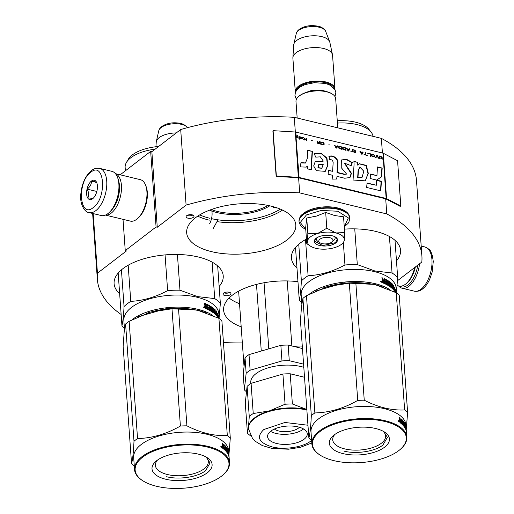 <?xml version="1.0" encoding="UTF-8"?>
<svg xmlns="http://www.w3.org/2000/svg" width="514" height="514" viewBox="0 0 514 514"><rect width="100%" height="100%" fill="white"/><g stroke="black" fill="none" stroke-linecap="round" stroke-linejoin="round"><path stroke-width="0.77" d="M277.322 207.958A5.397 2.474 -4.1 0 1 274.643 207.714A5.397 2.474 -4.1 0 1 272.407 206.461M150.66 151.399L156.076 226.963L157.271 227.252L151.855 151.688L150.66 151.399L120.192 174.799M151.855 151.688L180.69 129.541L186.107 205.105L157.271 227.252M397.508 280.702L421.808 262.044A162.694 74.62 175.9 0 0 421.904 255.985L416.488 180.42A162.694 74.62 175.9 0 0 381.362 138.362L294.278 117.327A162.694 74.62 175.9 0 0 180.69 129.541M93.182 213.586L97.448 273.185A162.694 74.62 175.9 0 0 97.352 279.25A162.694 74.62 175.9 0 0 121.143 314.478M223.449 342.549A162.694 74.62 175.9 0 0 242.345 342.934M97.448 273.185L126.444 250.922L125.255 250.633L123.013 219.33M156.076 226.963L125.255 250.633M294.278 117.327L295.332 132.014L273.107 130.665L272.895 131.057L276.147 176.392L298.358 177.741A0.855 0.392 -4.1 0 1 298.608 177.78L299.694 192.891A162.694 74.62 175.9 0 0 186.107 205.105M298.608 177.78L385.699 198.815L386.779 213.927L299.694 192.891M381.362 138.362L382.41 152.999M421.904 255.985A162.694 74.62 175.9 0 0 386.779 213.927M230.323 294.683A3.977 1.825 175.9 0 0 230.959 293.597A3.977 1.825 175.9 0 0 228.049 292.061A3.977 1.825 175.9 0 0 223.654 293.076A3.977 1.825 175.9 0 0 223.018 294.162A3.977 1.825 175.9 0 0 225.929 295.704A3.977 1.825 175.9 0 0 230.323 294.683M193.38 217.306A3.977 1.825 175.9 0 0 194.016 216.214A3.977 1.825 175.9 0 0 191.112 214.679A3.977 1.825 175.9 0 0 186.717 215.694A3.977 1.825 175.9 0 0 186.081 216.786A3.977 1.825 175.9 0 0 188.985 218.321A3.977 1.825 175.9 0 0 193.38 217.306M241.188 326.827A54.702 25.09 -4.1 0 1 223.609 310.154A54.702 25.09 -4.1 0 1 297.953 281.691M119.646 293.635A54.702 25.09 -4.1 0 1 114.095 283.702A54.702 25.09 -4.1 0 1 141.793 259.422A54.702 25.09 -4.1 0 1 198.327 257.006A54.702 25.09 -4.1 0 1 223.224 275.877A54.702 25.09 -4.1 0 1 219.144 286.504M270.904 206.082A54.702 25.09 -4.1 0 1 295.801 224.952A54.702 25.09 -4.1 0 1 268.102 249.232A54.702 25.09 -4.1 0 1 211.569 251.648A54.702 25.09 -4.1 0 1 186.672 232.778A54.702 25.09 -4.1 0 1 214.364 208.498A54.702 25.09 -4.1 0 1 270.904 206.082M344.431 229.128A54.702 25.09 -4.1 0 1 375.657 231.39A54.702 25.09 -4.1 0 1 400.554 250.26A54.702 25.09 -4.1 0 1 396.474 260.887M296.976 268.019A54.702 25.09 -4.1 0 1 291.425 258.079A54.702 25.09 -4.1 0 1 306.447 239.074M224.033 292.826A3.977 1.825 175.9 0 0 229.764 292.415M187.09 215.45A3.977 1.825 175.9 0 0 192.821 215.038M211.344 209.519A38.865 17.823 175.9 0 0 217.756 211.55A38.865 17.823 175.9 0 0 268.064 205.452M209.706 210.123A39.713 18.215 175.9 0 0 217.351 212.661A39.713 18.215 175.9 0 0 269.766 205.818M212.963 229.038L217.955 219.819M211.832 210.991A11.366 5.763 103.6 0 1 209.571 223.841M89.05 212.59L101.194 215.527A22.732 11.533 -76.4 0 0 107.979 213.573A22.732 11.533 -76.4 0 0 108.814 212.886L109.649 212.141A21.601 10.955 -76.4 0 0 117.847 178.197L117.443 177.15A22.732 11.533 -76.4 0 0 111.872 171.329L99.729 168.393C96.645 167.853 93.869 168.586 91.396 170.609C85.215 175.955 81.655 184.102 80.724 195.044C79.869 205.343 85.446 212.655 89.05 212.59A22.732 11.533 -76.4 0 0 95.835 210.644A22.732 11.533 -76.4 0 0 106.636 186.974A22.732 11.533 -76.4 0 0 99.729 168.393M108.814 212.886A22.732 11.533 -76.4 0 0 117.443 177.15M93.272 207.547C107.272 197.954 104.586 160.509 90.747 172.286C76.753 181.885 79.432 219.33 93.272 207.547M92.642 198.732A9.946 5.044 -76.4 0 0 93.008 198.43A9.946 5.044 -76.4 0 0 96.786 182.798A9.946 5.044 -76.4 0 0 91.376 181.101A9.946 5.044 -76.4 0 0 86.615 194.061A9.946 5.044 -76.4 0 0 92.642 198.732M96.831 182.913L96.407 182.027L91.473 181.211C91.505 184.205 90.072 186.845 87.162 189.126C88.838 192.39 89.05 195.301 87.785 197.851L93.002 198.436M91.473 181.211L96.619 182.457M87.162 189.126L96.825 191.459M417.824 265.096A21.601 10.955 103.6 0 1 407.878 285.032A21.601 10.955 103.6 0 1 399.699 286.137M419.585 263.746A22.732 11.533 103.6 0 1 408.906 286.272A22.732 11.533 103.6 0 1 402.121 288.219A22.732 11.533 103.6 0 1 398.556 285.893M115.477 173.7A21.312 10.807 103.6 0 1 121.285 191.536A21.312 10.807 103.6 0 1 111.217 213.124A21.312 10.807 103.6 0 1 105.486 215.064M118.747 181.288A19.892 10.087 103.6 0 1 111.859 209.796M115.438 173.648L140.341 179.669A21.312 10.807 103.6 0 1 145.571 185.13A21.312 10.807 103.6 0 1 137.476 218.63A21.312 10.807 103.6 0 1 136.692 219.279A21.312 10.807 103.6 0 1 130.338 221.104L105.428 215.083M145.571 185.13L146.079 186.434A19.892 10.087 103.6 0 1 138.523 217.698L137.476 218.63M414.721 267.479A21.312 10.807 103.6 0 1 406.266 283.561A21.312 10.807 103.6 0 1 405.482 284.21A21.312 10.807 103.6 0 1 399.121 286.035L397.161 285.559M415.344 267.004A19.892 10.087 103.6 0 1 407.313 282.629L406.266 283.561M176.276 132.933A18.151 8.32 175.9 0 0 156.327 141.472A18.151 8.32 175.9 0 0 156.237 142.102L155.928 146.747M332.095 241.876A7.106 3.257 -4.1 0 0 329.757 237.68A7.106 3.257 175.9 0 0 320.89 238.612A7.106 3.257 175.9 0 0 319.959 242.749A7.106 3.257 175.9 0 0 322.053 243.597A7.106 3.257 -4.1 0 0 332.095 241.876L333.933 240.263M298.499 96.606L298.962 96.202A19.326 8.86 175.9 0 1 326.274 91.537A19.326 8.86 -4.1 0 1 331.98 93.837L332.487 94.171A19.892 9.123 -4.1 0 0 326.621 91.8A19.892 9.123 175.9 0 0 298.499 96.606A19.892 9.123 175.9 0 0 295.987 101.509L297.176 118.027M332.487 94.171A19.892 9.123 -4.1 0 1 335.674 98.662L337.762 127.832M334.28 88.517A19.326 8.86 -4.1 0 0 325.645 82.722A19.326 8.86 175.9 0 0 295.923 91.267M334.955 89.571A19.892 9.123 -4.1 0 0 334.967 88.838A19.892 9.123 -4.1 0 0 325.915 81.977A19.892 9.123 175.9 0 0 305.355 82.857A19.892 9.123 175.9 0 0 295.287 91.685A19.892 9.123 175.9 0 0 295.402 92.411M296.263 33.551C296.867 30.911 299.373 28.733 303.774 27.017C306.864 26.085 310.617 24.884 318.365 26.265C320.55 26.375 325.664 29.561 325.709 31.444A14.906 6.836 -4.1 0 0 319.136 27.236A14.906 6.836 -4.1 0 0 296.263 33.551L293.815 44.307A18.151 8.32 175.9 0 1 321.668 36.61A18.151 8.32 -4.1 0 1 329.667 41.737A18.151 8.32 -4.1 0 1 329.853 42.347L332.487 54.767A19.892 9.123 -4.1 0 0 323.512 48.477A19.892 9.123 175.9 0 0 303.511 49.19A19.892 9.123 175.9 0 0 292.884 57.607A19.892 9.123 175.9 0 0 292.884 58.185L295.287 91.685M332.487 54.767A19.892 9.123 -4.1 0 1 332.564 55.339L334.967 88.838M293.815 44.307A18.151 8.32 175.9 0 0 293.719 44.936L292.884 57.607M307.507 241.143L307.854 233.786L317.511 233.555A18.472 8.475 175.9 0 0 307.507 241.143L307.488 241.349A18.472 8.475 -4.1 0 0 310.437 246.129A18.472 8.475 -4.1 0 0 315.699 248.281L316.078 248.371A18.472 8.475 -4.1 0 0 334.1 247.78L334.498 247.664A18.472 8.475 175.9 0 0 341.38 244.375A18.472 8.475 175.9 0 0 341.996 243.867A18.472 8.475 175.9 0 0 344.316 240.032L343.59 242.422M319.188 242.062A9.38 4.298 -4.1 0 1 316.406 239.293A9.38 4.298 -4.1 0 1 316.875 237.776M334.441 236.517A9.38 4.298 -4.1 0 1 335.115 237.95A9.38 4.298 -4.1 0 1 333.618 240.52M305.759 229.495L300.266 222.485L306.434 214.929L321.295 210.457L337.711 211.228L348.357 217.917L344.258 226.732M335.668 242.993A11.649 5.346 -4.1 0 1 319.907 245.563A11.649 5.346 -4.1 0 1 315.757 238.599A11.649 5.346 -4.1 0 1 316.142 238.278A11.649 5.346 -4.1 0 1 335.661 237.172A11.649 5.346 -4.1 0 1 335.668 242.993M325.677 212.462L326.808 228.248L317.511 233.555C323.814 231.833 329.956 231.628 335.925 232.945L344.676 232.566L343.545 216.779L334.678 215.539L325.677 212.462L316.463 216.092L306.723 218L305.644 227.85L306.774 243.636L307.488 241.349M326.808 228.248L335.925 232.945C341.643 234.448 344.438 236.813 344.316 240.032L344.676 232.566M309.621 245.596L306.774 243.636M306.723 218L307.854 233.786M335.533 237.089L337.223 239.569L335.411 242.685L322.85 245.589L314.549 241.194L315.879 238.496M229.09 298.011A53.996 24.762 175.9 0 0 239.53 303.703M264.055 282.758L268.79 348.845M287.21 280.94L291.868 345.973M302.29 346.134A14.212 6.515 175.9 0 0 294.226 346.545M256.492 284.396L261.273 351.036M302.463 348.537L288.161 345.08L289.279 360.693L303.581 364.15M250.132 370.234A42.341 19.423 175.9 0 0 246.155 373.286L245.037 357.673A42.341 19.423 -4.1 0 1 249.014 354.621L250.132 370.234L281.974 360.937L280.856 345.318A42.341 19.423 -4.1 0 1 288.161 345.08M281.974 360.937A42.341 19.423 -4.1 0 1 289.279 360.693M249.014 354.621L280.856 345.318M245.037 357.673L243.218 374.224L244.336 389.837A42.341 19.423 175.9 0 0 246.502 391.803M246.155 373.286L244.336 389.837M303.813 367.317A32.825 15.054 -4.1 0 0 255.985 373.659A32.825 15.054 175.9 0 0 250.742 382.647L250.806 383.508M292.382 403.998L306.832 409.485A38.364 17.598 -4.1 0 0 269.304 410.924A38.364 17.598 -4.1 0 0 254.591 417.876A38.364 17.598 175.9 0 0 248.493 426.903L249.258 416.591A42.341 19.423 175.9 0 1 251.115 415.029A42.341 19.423 -4.1 0 1 253.235 413.539L269.304 410.924L285.077 404.242A42.341 19.423 -4.1 0 1 292.382 403.998L290.217 373.794L304.519 377.25M285.077 404.242L282.912 374.031A42.341 19.423 -4.1 0 1 290.217 373.794M253.235 413.539L251.07 383.335L282.912 374.031M249.258 416.591L247.093 386.387A42.341 19.423 -4.1 0 1 251.07 383.335M306.871 409.999A38.364 17.598 175.9 0 0 254.629 418.377A38.364 17.598 175.9 0 0 248.506 428.882L248.468 428.38A38.364 17.598 175.9 0 1 248.493 426.903L247.44 433.141L245.274 402.937L247.093 386.387M247.44 433.141A42.341 19.423 175.9 0 0 250.626 435.853M270.756 431.182A19.892 9.123 175.9 0 0 267.576 436.63A19.892 9.123 175.9 0 0 282.109 444.321A19.892 9.123 175.9 0 0 304.082 439.232A19.892 9.123 -4.1 0 0 307.263 433.784A19.892 9.123 -4.1 0 0 292.729 426.1A19.892 9.123 -4.1 0 0 270.756 431.182M270.537 431.355A19.892 9.123 175.9 0 0 303.363 429.158A19.892 9.123 -4.1 0 0 303.581 428.984M274.367 429.055A14.212 6.515 175.9 0 0 298.602 428.008A14.212 6.515 -4.1 0 0 299.456 427.256M212.59 315.358A47.603 21.832 175.9 0 0 198.012 309.338A47.603 21.832 175.9 0 0 132.323 319.528A47.603 21.832 175.9 0 0 132.117 319.682M121.426 269.856L124.054 306.537C123.559 315.808 122.859 322.194 121.947 325.696A52.576 24.113 175.9 0 0 124.401 328.138M128.179 265.211L130.774 301.377A52.576 24.113 175.9 0 0 124.054 306.537M206.416 312.917L197.742 310.077L166.735 308.509L138.253 316.675M219.157 318.513L218.81 313.662A47.603 21.832 -4.1 0 0 197.145 297.246A47.603 21.832 175.9 0 0 147.955 299.347A47.603 21.832 175.9 0 0 123.855 320.473L124.504 329.506M218.206 316.791L218.707 316.727L218.649 317.793A47.603 21.832 175.9 0 0 217.338 315.313L217.043 315.371M217.338 315.313L217.126 316.547L216.895 313.347L217.673 313.103L217.518 314.215L216.972 314.317A47.031 21.569 175.9 0 1 218.007 316.406M216.709 313.386L216.394 313.919M215.931 314.966L216.465 314.844L216.522 315.782M216.972 314.317L217.12 313.199L216.355 313.456M218.707 316.727A47.603 21.832 175.9 0 0 217.518 314.215M218.045 317.903A47.031 21.569 175.9 0 0 217.261 316.303M218.848 318.301L218.746 316.836L218.373 318.07M218.681 318.025A47.603 21.832 175.9 0 0 217.39 315.538L217.197 316.643A47.603 21.832 175.9 0 1 218 317.877M204.244 303.543L205.427 303.645A47.603 21.832 175.9 0 0 204.643 303.331L204.784 305.348L205.317 306.119L204.476 306.717M205.022 303.851L205.497 306.151L206.654 306.267L205.497 306.151M205.427 303.645L205.902 305.946M206.525 304.5A47.031 21.569 175.9 0 1 209.198 305.849L209.648 305.669A47.603 21.832 175.9 0 0 206.808 304.243L206.654 306.267M209.943 306.209L209.487 306.389L209.751 310.032L210.207 309.852L209.648 305.669M210.072 306.357L211.132 306.55L210.534 306.183L210.824 310.212L209.751 310.032M210.824 310.212L210.207 309.852M210.656 306.723L210.946 310.752L211.421 310.578L211.132 306.55M211.421 310.578A47.603 21.832 175.9 0 1 213.027 311.677L212.533 311.837A47.031 21.569 175.9 0 0 210.946 310.752M214.743 309.801L215.135 309.698L214.704 309.28L214.858 311.452A47.603 21.832 175.9 0 0 214.254 310.906L213.901 308.567A47.603 21.832 175.9 0 0 211.736 306.942L211.961 310.045A47.603 21.832 175.9 0 1 212.957 310.745L213.027 311.677M213.901 308.567L213.4 308.715A47.031 21.569 175.9 0 0 211.537 307.301M213.4 308.715L213.625 309.274M214.254 310.906L213.888 311.015M214.858 311.452L214.344 311.587A47.031 21.569 175.9 0 0 213.901 311.182M214.736 311.484L214.788 312.255M214.865 313.283L214.903 313.861L215.424 313.726L215.135 309.698M215.424 313.726A47.603 21.832 175.9 0 1 216.439 314.825L215.906 314.947A47.031 21.569 175.9 0 0 214.903 313.861M216.484 314.748L216.433 313.964A47.603 21.832 175.9 0 0 215.527 312.968L215.462 312.037A47.603 21.832 175.9 0 1 216.362 313.032L215.829 313.154A47.031 21.569 175.9 0 0 215.514 312.788M216.645 315.93L216.561 311.304L216.208 310.867L216.362 313.032M216.773 316.084A47.603 21.832 175.9 0 0 214.261 313.534L213.689 309.267A47.603 21.832 175.9 0 0 212.231 308.169L212.321 309.402L211.839 309.569L211.672 308.426L212.231 308.169M212.321 309.402A47.603 21.832 175.9 0 1 213.291 310.115L212.796 310.27A47.031 21.569 175.9 0 0 211.839 309.569M213.291 310.115L213.49 312.917A47.603 21.832 175.9 0 0 208.022 309.601L207.958 308.67A47.603 21.832 175.9 0 1 209.423 309.415L208.973 309.601A47.031 21.569 175.9 0 0 207.984 309.094M212.796 310.27L213.034 310.874M213.092 311.664L213.162 312.666M209.423 309.415L209.461 308.541A47.603 21.832 175.9 0 0 208.228 307.905L208.164 306.974A47.603 21.832 175.9 0 1 209.397 307.61L208.947 307.796A47.031 21.569 175.9 0 0 208.196 307.398M206.904 305.579A47.031 21.569 175.9 0 0 206.846 305.554L207.277 305.355A47.603 21.832 175.9 0 1 209.204 306.318L209.397 307.61M207.174 305.406L206.846 305.554M207.168 305.451L207.444 309.332A47.603 21.832 175.9 0 0 205.33 308.426L204.868 306.505M206.744 305.65L206.994 309.126M213.959 312.981L214.409 313.386L214.981 313.161L214.03 312.962M214.466 312.833L214.325 311.837A47.603 21.832 175.9 0 1 214.929 312.383L214.981 313.161M214.325 311.837L213.959 311.947M214.383 312.621L214.01 312.724M205.838 307.725L205.433 307.931A47.031 21.569 175.9 0 1 206.371 308.336L206.789 308.13A47.603 21.832 175.9 0 0 205.838 307.725L205.433 307.931M205.703 307.526L205.645 306.742A47.603 21.832 175.9 0 1 206.718 307.199L206.789 308.13M205.645 306.742L205.298 307.732M216.143 313.084L216.188 313.681M216.272 314.889L216.323 315.545M209.198 305.849L209.487 306.389M204.103 307.623L203.287 307.051L204.405 307.456L204.231 307.873M217.576 313.135L217.608 313.579M212.109 262.108L214.723 298.602A52.576 24.113 -4.1 0 1 220.352 303.35L217.673 265.944M219.112 317.877L220.352 303.35M214.723 298.602L197.504 296.584L179.977 290.204A52.576 24.113 175.9 0 0 167.628 290.616C155.549 297.092 143.265 300.677 130.774 301.377M118.175 273.075L121.947 325.696M165.065 254.905L167.628 290.616M177.414 254.481L179.977 290.204M158.633 146.484A33.249 15.247 175.9 0 0 128.211 159.391L126.393 162.52A35.382 16.23 175.9 0 0 125.14 167.461L125.377 170.815M155.157 149.15A35.382 16.23 175.9 0 0 126.393 162.52M203.942 306.954L203.917 307.892M203.743 307.096L204.109 307.783M146.272 313.456A48.31 22.16 -4.1 0 1 149.298 312.461A48.31 22.16 -4.1 0 1 150.358 312.146L129.142 321.308L137.546 438.551C152.105 438.217 166.388 434.047 180.395 426.035A53.996 24.762 -4.1 0 1 186.916 425.823L178.512 308.58A53.996 24.762 -4.1 0 0 171.991 308.792L180.395 426.035M125.589 324.032L133.993 441.275C133.454 452.538 132.638 459.966 131.545 463.551L123.142 346.308L124.157 332.262L125.589 324.032A53.996 24.762 -4.1 0 1 127.279 322.651A53.996 24.762 -4.1 0 1 129.142 321.308M205.471 456.683A26.516 12.163 -4.1 0 1 208.273 461.591A26.516 12.163 -4.1 0 1 204.039 468.852A26.516 12.163 175.9 0 1 174.747 475.63A26.516 12.163 175.9 0 1 155.382 465.382A26.516 12.163 175.9 0 1 157.457 460.12M156.821 460.589A30.12 13.814 175.9 0 0 155.813 461.418A30.12 13.814 175.9 0 0 166.549 479.421A30.12 13.814 175.9 0 0 207.296 472.784A30.12 13.814 175.9 0 0 207.283 457.73A30.12 13.814 175.9 0 0 156.821 460.589M142.674 480.674A47.031 21.569 175.9 0 1 142.654 457.171A47.031 21.569 -4.1 0 1 206.268 446.801A47.031 21.569 -4.1 0 1 223.031 474.91A47.031 21.569 -4.1 0 1 221.457 476.202A47.031 21.569 175.9 0 1 142.674 480.674L142.16 480.339A47.603 21.832 175.9 0 1 134.546 469.584A47.603 21.832 175.9 0 1 142.147 456.548A47.603 21.832 -4.1 0 1 194.729 444.385A47.603 21.832 -4.1 0 1 229.501 462.78A47.603 21.832 -4.1 0 1 223.494 474.506L223.031 474.91M131.545 463.551A53.996 24.762 175.9 0 0 134.276 465.883M171.991 308.792L150.358 312.146A48.31 22.16 -4.1 0 1 192.487 309.364A48.31 22.16 -4.1 0 1 198.507 310.552L192.711 309.402L178.512 308.58M198.507 310.552L218.919 318.339A53.996 24.762 -4.1 0 1 221.894 320.852L230.298 438.089L228.929 454.948M218.919 318.339L227.323 435.583C214.126 436.168 200.659 432.916 186.916 425.823M137.546 438.551A53.996 24.762 -4.1 0 0 135.683 439.894A53.996 24.762 175.9 0 0 133.993 441.275M134.546 469.584L133.679 457.492A47.603 21.832 175.9 0 1 141.279 444.456A47.603 21.832 -4.1 0 1 193.862 432.293A47.603 21.832 -4.1 0 1 228.634 450.688L228.91 454.549M227.323 435.583A53.996 24.762 -4.1 0 1 230.298 438.089M227.284 452.493L227.316 452.969M229.083 456.933L228.852 454.453M227.779 453.733L227.779 453.733A47.603 21.832 -4.1 0 0 224.528 449.769L224.464 448.838A47.603 21.832 -4.1 0 1 225.415 449.756L225.415 448.895A47.603 21.832 -4.1 0 0 224.624 448.112L224.554 447.18A47.603 21.832 -4.1 0 1 225.35 447.964L225.196 446.66A47.603 21.832 -4.1 0 0 223.937 445.465L224.143 449.429A47.603 21.832 -4.1 0 0 222.678 448.266L222.331 446.075M222.311 446.306L222.62 445.979L222.08 443.132A47.603 21.832 -4.1 0 1 222.639 443.543L222.125 443.678M222.292 445.465L222.768 445.317L223.539 446.293L223.037 446.441L222.273 445.471M223.539 446.293L223.596 444.302A47.603 21.832 -4.1 0 1 225.447 446.068L225.64 446.64L225.241 446.737M223.429 444.738A47.031 21.569 -4.1 0 1 224.92 446.197L225.113 446.769M225.64 446.64L226.276 450.72L225.742 450.836L225.652 446.762M226.276 450.72L226.025 447.193M226.34 447.129L226.629 451.157L226.089 451.273L226.051 450.772M226.089 451.273A47.031 21.569 -4.1 0 1 226.539 451.896M226.629 451.157A47.603 21.832 -4.1 0 1 227.509 452.449L227.021 452.538M226.584 447.617L226.905 450.694A47.603 21.832 -4.1 0 1 227.445 451.517L227.509 452.449M226.623 448.433A47.031 21.569 -4.1 0 1 226.886 448.889M226.68 447.598A47.603 21.832 -4.1 0 1 227.792 449.48L227.4 449.538M227.927 452.506L228.293 452.455A47.603 21.832 -4.1 0 0 228.036 451.838L227.882 451.864M227.516 451.999A47.031 21.569 -4.1 0 1 227.734 452.532L227.786 452.526M228.293 452.455L228.177 450.772M228.762 456.021L228.929 456.002A47.603 21.832 -4.1 0 0 228.601 454.787L228.319 454.819M229.026 457.107L228.807 454.215A47.603 21.832 -4.1 0 0 228.524 453.11L228.595 454.042A47.603 21.832 -4.1 0 1 228.878 455.147L228.929 456.002M228.441 452.558L228.197 452.988M226.745 450.168L226.982 448.87A47.603 21.832 -4.1 0 1 227.728 450.148L228.145 454.44A47.603 21.832 -4.1 0 1 229.058 457.293M226.687 449.364A47.031 21.569 -4.1 0 1 227.021 449.943M227.072 450.103A47.603 21.832 -4.1 0 1 227.58 450.939L227.124 451.016M227.58 450.939L227.683 453.56M224.509 449.506A47.031 21.569 -4.1 0 1 224.894 449.885L224.946 449.808M225.415 449.756L224.894 449.885M224.605 447.861A47.031 21.569 -4.1 0 1 224.824 448.092L225.35 447.964M223.873 445.484L223.494 445.593M223.866 445.548L223.494 445.657M223.596 448.973L223.539 448.195M223.462 447.103L223.404 446.332M228.203 453.778L228.402 454.241L228.364 453.387A47.603 21.832 -4.1 0 0 228.107 452.77L228.023 453.804M227.85 453.457L227.805 453.464A47.031 21.569 -4.1 0 0 227.548 452.853L227.805 452.815M222.864 446.64L223.018 447.636L222.523 447.797A47.031 21.569 -4.1 0 1 223.172 448.304L223.674 448.157L223.609 447.225A47.603 21.832 -4.1 0 0 222.864 446.64L222.369 446.794L222.523 447.797M223.018 447.636A47.603 21.832 -4.1 0 1 223.674 448.157M222.915 447.418L222.427 447.578M227.586 453.399L227.548 452.853M227.252 452.866L227.227 452.5M227.413 453.117L227.368 452.474M228.087 452.108L228.171 452.583M228.145 452.853L228.113 452.481M227.689 451.89L227.631 451.074M227.458 451.543L227.413 450.964M225.331 449.776L225.742 450.836M225.254 448.728L225.203 448.002M222.266 445.375L222.144 443.698M221.9 447.572L221.881 447.238M221.181 446.653L222.003 447.193L221.181 446.653L221.335 446.248L220.866 446.415M221.585 447.334L220.712 446.827M222.768 445.317L222.639 443.543M227.792 449.48L228.036 451.838M228.601 454.787L228.312 450.752M229.501 462.78L229.173 458.244A47.603 21.832 -4.1 0 0 229.141 457.903L229.071 456.83M221.65 446.537L221.797 447.482L221.65 446.537M206.365 457.164L210.072 462.973L205.568 470.695C197.717 477.056 179.058 479.947 166.639 476.735M389.92 289.742A47.603 21.832 175.9 0 0 375.342 283.715A47.603 21.832 175.9 0 0 309.646 293.905A47.603 21.832 175.9 0 0 309.441 294.066M298.75 244.24L301.377 280.92C300.883 290.192 300.182 296.578 299.276 300.073A52.576 24.113 175.9 0 0 301.731 302.521M305.509 239.588L308.098 275.761A52.576 24.113 175.9 0 0 301.377 280.92M383.746 287.3L375.072 284.454L344.059 282.886L315.583 291.053M396.487 292.896L396.14 288.046A47.603 21.832 -4.1 0 0 374.475 271.623A47.603 21.832 175.9 0 0 325.278 273.731A47.603 21.832 175.9 0 0 301.178 294.856L301.827 303.883M395.536 291.168L396.037 291.11L395.979 292.177A47.603 21.832 175.9 0 0 394.668 289.69L394.366 289.748M394.668 289.69L394.456 290.93L394.225 287.731L394.996 287.48L394.842 288.598L394.296 288.695A47.031 21.569 175.9 0 1 395.337 290.789M394.039 287.769L393.718 288.303M393.261 289.343L393.795 289.221L393.852 290.166M394.296 288.695L394.45 287.577L393.685 287.84M396.037 291.11A47.603 21.832 175.9 0 0 394.842 288.598M395.375 292.286A47.031 21.569 175.9 0 0 394.585 290.686M396.178 292.684L396.069 291.213L395.703 292.447M396.011 292.408A47.603 21.832 175.9 0 0 394.713 289.915L394.527 291.027A47.603 21.832 175.9 0 1 395.324 292.26M381.574 277.926L382.75 278.029A47.603 21.832 175.9 0 0 381.966 277.714L382.114 279.732L382.647 280.503L381.799 281.1M382.352 278.235L382.821 280.535L383.984 280.65L382.821 280.535M382.75 278.029L383.232 280.329M383.855 278.877L384.131 278.62A47.603 21.832 175.9 0 1 386.978 280.053L386.522 280.233A47.031 21.569 175.9 0 0 383.855 278.884L383.984 280.65M387.273 280.593L386.811 280.772L387.074 284.409L387.53 284.229L386.978 280.053M387.395 280.74L388.455 280.933L387.858 280.56L388.147 284.595L387.074 284.409M388.147 284.595L387.53 284.229M387.986 281.1L388.276 285.135L388.745 284.962L388.455 280.933M388.745 284.962A47.603 21.832 175.9 0 1 390.351 286.06L389.863 286.221A47.031 21.569 175.9 0 0 388.276 285.135M392.073 284.184L392.465 284.081L392.034 283.664L392.188 285.829A47.603 21.832 175.9 0 0 391.584 285.289L391.231 282.951A47.603 21.832 175.9 0 0 389.066 281.325L389.284 284.422A47.603 21.832 175.9 0 1 390.287 285.129L390.351 286.06M391.231 282.951L390.724 283.098A47.031 21.569 175.9 0 0 388.86 281.678M390.724 283.098L390.948 283.657M391.584 285.289L391.218 285.392M392.188 285.829L391.674 285.97A47.031 21.569 175.9 0 0 391.231 285.566M392.06 285.861L392.118 286.632M392.195 287.667L392.233 288.245L392.754 288.11L392.465 284.081M392.754 288.11A47.603 21.832 175.9 0 1 393.763 289.209L393.236 289.331A47.031 21.569 175.9 0 0 392.233 288.245M393.814 289.131L393.756 288.348A47.603 21.832 175.9 0 0 392.857 287.352L392.786 286.42A47.603 21.832 175.9 0 1 393.692 287.416L393.159 287.538A47.031 21.569 175.9 0 0 392.844 287.165M393.975 290.314L393.891 285.688L393.538 285.251L393.692 287.416M394.097 290.468A47.603 21.832 175.9 0 0 391.584 287.917L391.019 283.651A47.603 21.832 175.9 0 0 389.561 282.552L389.644 283.786L389.162 283.946L388.995 282.803L389.561 282.552M389.644 283.786A47.603 21.832 175.9 0 1 390.621 284.499L390.126 284.653A47.031 21.569 175.9 0 0 389.162 283.946M390.621 284.499L390.82 287.294A47.603 21.832 175.9 0 0 385.352 283.985L385.282 283.053A47.603 21.832 175.9 0 1 386.753 283.799L386.303 283.985A47.031 21.569 175.9 0 0 385.314 283.471M390.126 284.653L390.364 285.251M390.422 286.041L390.492 287.05M386.753 283.799L386.791 282.925A47.603 21.832 175.9 0 0 385.558 282.289L385.487 281.357A47.603 21.832 175.9 0 1 386.721 281.993L386.277 282.173A47.031 21.569 175.9 0 0 385.519 281.781M384.228 279.957A47.031 21.569 175.9 0 0 384.176 279.937L384.601 279.738A47.603 21.832 175.9 0 1 386.528 280.702L386.721 281.993M384.498 279.783L384.176 279.937M384.498 279.834L384.774 283.715A47.603 21.832 175.9 0 0 382.654 282.809L382.198 280.888M384.074 280.034L384.324 283.51M391.289 287.365L392.253 287.628L391.353 287.345M391.796 287.217L391.649 286.221A47.603 21.832 175.9 0 1 392.253 286.761L392.31 287.544M391.649 286.221L391.282 286.324M391.707 286.998L391.34 287.108M383.168 282.109L382.763 282.314A47.031 21.569 175.9 0 1 383.701 282.713L384.112 282.514A47.603 21.832 175.9 0 0 383.168 282.109L382.763 282.314M383.033 281.903L382.975 281.126A47.603 21.832 175.9 0 1 384.048 281.582L384.112 282.514M382.975 281.126L382.628 282.115M393.473 287.467L393.512 288.065M393.602 289.266L393.647 289.928M386.522 280.233L386.811 280.772M381.427 282.006L380.611 281.434L381.735 281.839L381.561 282.257M394.9 287.512L394.932 287.956M389.432 236.491L392.053 272.979A52.576 24.113 -4.1 0 1 397.682 277.733L395.003 240.327M396.442 292.26L397.682 277.733M392.053 272.979L374.834 270.968L357.307 264.588A52.576 24.113 175.9 0 0 344.952 264.999C332.879 271.469 320.595 275.061 308.098 275.761M295.505 247.459L299.276 300.073M343.352 242.672L344.952 264.999M354.744 228.858L357.307 264.588M337.422 123.071A35.382 16.23 175.9 0 1 356.941 124.581A35.382 16.23 -4.1 0 1 371.095 132.072A35.382 16.23 -4.1 0 1 372.997 136.345M337.255 120.777A33.249 15.247 175.9 0 1 355.553 122.191A33.249 15.247 -4.1 0 1 368.853 129.239L371.095 132.072M381.439 282.167L380.945 281.916L380.887 281.1L381.292 281.627L381.375 281.28L381.247 282.27M323.595 287.84A48.31 22.16 -4.1 0 1 326.628 286.844A48.31 22.16 -4.1 0 1 327.681 286.523L306.466 295.691L314.87 412.928C329.429 412.601 343.712 408.431 357.725 400.419A53.996 24.762 -4.1 0 1 364.246 400.2L355.842 282.957A53.996 24.762 -4.1 0 0 349.321 283.175L357.725 400.419M302.919 298.416L311.323 415.659C310.784 426.922 309.968 434.349 308.869 437.928L300.465 320.691L301.487 306.646L302.919 298.416A53.996 24.762 -4.1 0 1 304.609 297.034A53.996 24.762 -4.1 0 1 306.466 295.691M382.801 431.06A26.516 12.163 -4.1 0 1 385.603 435.975A26.516 12.163 -4.1 0 1 381.369 443.235A26.516 12.163 175.9 0 1 352.077 450.013A26.516 12.163 175.9 0 1 332.706 439.766A26.516 12.163 175.9 0 1 334.781 434.503M334.151 434.972A30.12 13.814 175.9 0 0 333.143 435.801A30.12 13.814 175.9 0 0 343.879 453.804A30.12 13.814 175.9 0 0 384.62 447.161A30.12 13.814 175.9 0 0 384.607 432.107A30.12 13.814 175.9 0 0 334.151 434.972M320.004 455.051A47.031 21.569 175.9 0 1 319.984 431.548A47.031 21.569 -4.1 0 1 383.598 421.184A47.031 21.569 -4.1 0 1 400.361 449.294A47.031 21.569 -4.1 0 1 398.787 450.585A47.031 21.569 175.9 0 1 320.004 455.051L319.49 454.717A47.603 21.832 175.9 0 1 311.869 443.967A47.603 21.832 175.9 0 1 319.47 430.931A47.603 21.832 -4.1 0 1 372.059 418.769A47.603 21.832 -4.1 0 1 406.825 437.163A47.603 21.832 -4.1 0 1 400.817 448.889L400.361 449.294M308.869 437.928A53.996 24.762 175.9 0 0 311.606 440.267M349.321 283.175L327.681 286.523A48.31 22.16 -4.1 0 1 369.81 283.747A48.31 22.16 -4.1 0 1 375.837 284.929L370.035 283.786L355.842 282.957M375.837 284.929L396.243 292.723A53.996 24.762 -4.1 0 1 399.217 295.229L407.621 412.472L406.253 429.331M396.243 292.723L404.646 409.96C391.456 410.551 377.989 407.294 364.246 400.2M314.87 412.928A53.996 24.762 -4.1 0 0 313.013 414.271A53.996 24.762 175.9 0 0 311.323 415.659M311.869 443.967L311.002 431.876A47.603 21.832 175.9 0 1 318.603 418.839A47.603 21.832 -4.1 0 1 371.192 406.677A47.603 21.832 -4.1 0 1 405.957 425.072L406.24 428.933M404.646 409.96A53.996 24.762 -4.1 0 1 407.621 412.472M404.608 426.871L404.64 427.352M406.407 431.317L406.176 428.837M405.109 428.111L405.109 428.111A47.603 21.832 -4.1 0 0 401.858 424.146L401.794 423.215A47.603 21.832 -4.1 0 1 402.745 424.14L402.745 423.279A47.603 21.832 -4.1 0 0 401.948 422.489L401.884 421.557A47.603 21.832 -4.1 0 1 402.674 422.341L402.52 421.043A47.603 21.832 -4.1 0 0 401.261 419.848L401.473 423.806A47.603 21.832 -4.1 0 0 400.001 422.649L399.661 420.458M399.635 420.69L399.943 420.362L399.41 417.516A47.603 21.832 -4.1 0 1 399.969 417.921L399.449 418.062M399.622 419.848L400.098 419.7L400.869 420.677L400.367 420.825L399.603 419.854M400.869 420.677L400.92 418.685A47.603 21.832 -4.1 0 1 402.777 420.452L402.97 421.024L402.565 421.12M400.759 419.122A47.031 21.569 -4.1 0 1 402.25 420.58L402.443 421.146M402.97 421.024L403.606 425.097L403.072 425.219L402.976 421.146M403.606 425.097L403.349 421.576M403.663 421.512L403.953 425.541L403.413 425.656L403.381 425.149M403.413 425.656A47.031 21.569 -4.1 0 1 403.869 426.279M403.953 425.541A47.603 21.832 -4.1 0 1 404.839 426.832L404.351 426.922M403.908 421.994L404.229 425.078A47.603 21.832 -4.1 0 1 404.769 425.9L404.743 425.348M403.946 422.816A47.031 21.569 -4.1 0 1 404.216 423.273M404.01 421.975A47.603 21.832 -4.1 0 1 405.122 423.864L404.724 423.921M405.257 426.883L405.623 426.838A47.603 21.832 -4.1 0 0 405.366 426.222L405.212 426.247M404.846 426.382A47.031 21.569 -4.1 0 1 405.064 426.909L405.109 426.903M405.623 426.838L405.501 425.155M406.086 430.404L406.253 430.385A47.603 21.832 -4.1 0 0 405.925 429.164L405.649 429.203M406.356 431.49L406.137 428.599A47.603 21.832 -4.1 0 0 405.854 427.494L405.919 428.425A47.603 21.832 -4.1 0 1 406.201 429.531L406.253 430.385M405.764 426.941L405.527 427.372M404.075 424.551L404.312 423.253A47.603 21.832 -4.1 0 1 405.058 424.525L405.475 428.824A47.603 21.832 -4.1 0 1 406.388 431.676M404.017 423.748A47.031 21.569 -4.1 0 1 404.345 424.32M404.402 424.487A47.603 21.832 -4.1 0 1 404.904 425.316L404.447 425.393M404.904 425.316L405.006 427.944M401.839 423.883A47.031 21.569 -4.1 0 1 402.218 424.268L402.276 424.185M402.745 424.14L402.218 424.268M401.929 422.245A47.031 21.569 -4.1 0 1 402.154 422.476L402.674 422.341M401.196 419.867L400.817 419.97M401.196 419.932L400.824 420.034M400.92 423.35L400.869 422.579M400.785 421.486L400.734 420.715M405.533 428.162L405.726 428.625L405.687 427.77A47.603 21.832 -4.1 0 0 405.43 427.153L405.347 428.188M405.18 427.834L405.128 427.841A47.031 21.569 -4.1 0 0 404.878 427.237L405.135 427.198M400.188 421.024L400.342 422.02L399.847 422.174A47.031 21.569 -4.1 0 1 400.502 422.688L401.004 422.54L400.933 421.608A47.603 21.832 -4.1 0 0 400.188 421.024L399.699 421.178L399.847 422.174M400.342 422.02A47.603 21.832 -4.1 0 1 401.004 422.54M400.245 421.801L399.751 421.955M404.916 427.783L404.878 427.237M404.576 427.25L404.55 426.883M404.743 427.5L404.691 426.858M405.417 426.485L405.501 426.961M405.469 427.237L405.443 426.858M405.019 426.273L404.961 425.457M402.655 424.159L403.072 425.219M402.578 423.106L402.526 422.379M399.596 419.752L399.474 418.081M399.23 421.949L399.205 421.615M398.511 421.037L399.327 421.576L398.511 421.037L398.665 420.625L398.189 420.799M398.78 421.743L398.035 421.204M400.098 419.7L399.969 417.921M404.839 426.832L404.769 425.9M405.122 423.864L405.366 426.222M405.925 429.164L405.636 425.136M406.825 437.163L406.503 432.627A47.603 21.832 -4.1 0 0 406.471 432.28L406.401 431.214M398.98 420.921L399.127 421.859L398.98 420.921M383.695 431.548L387.395 437.356L382.898 445.079C375.047 451.433 356.382 454.331 343.962 451.119M383.264 158.023L381.851 157.682L381.105 156.397L380.521 156.256L381.356 157.669L380.797 157.849L380.835 158.389L383.36 159.417A1.703 0.784 -4.1 0 1 383.765 159.565L383.585 157.046A1.703 0.784 175.9 0 0 383.181 156.898L383.11 158.145L381.696 157.804L380.63 156.436M381.356 157.669L380.784 157.875M383.187 159.269L381.356 158.775L381.073 158.286L381.703 157.965L383.283 158.351L383.193 159.379M383.675 159.52L383.367 157.143A1.42 0.649 175.9 0 0 383.193 157.066M383.341 159.154L381.606 158.89M381.761 158.768L381.356 158.775M381.51 158.653L381.182 158.627M307.25 158.575L305.47 162.983L301.05 162.514L300.118 166.896L306.248 167.114L307.308 166.048L307.668 168.965L311.298 169.626L312.403 151.399L307.693 150.255L307.25 158.575M314.247 153.718L315.763 157.143L320.351 156.841L323.312 161.107L315.133 161.814L313.688 165.971L316.309 170.68L325.278 171.342L327.823 165.476L326.949 158.061L321.038 153.166L314.247 153.718M344.438 174.143L337.338 172.428L337.801 163.741C339.06 158.787 332.719 154.476 329.191 156.442L329.442 159.938C331.594 159.269 332.828 160.169 333.156 162.636L332.616 171.291L328.497 170.295L328.125 174.22L332.41 175.261L332.179 179.097L336.895 179.026L337.049 176.379L344.727 178.236L349.995 177.523L351.473 173.327L344.778 163.298L351.178 165.662L352.36 162.552L346.68 159.359L341.335 159.957L341.225 167.615L346.616 174.098L344.129 174.381L337.03 172.665L337.492 163.972C338.713 158.987 332.474 154.74 328.883 156.68M354.095 164.069L353.054 180.009L365.268 180.851L368.307 173.327L366.328 165.392L359.363 163.728L358.136 165.045L357.808 162.334L353.902 161.39L354.095 164.069M370.151 178.487L376.685 180.067L381.664 176.726L382.178 168.059L377.469 166.922L376.942 175.582L370.575 174.047L370.151 178.487M380.823 190.867L381.394 181.249L376.685 180.112L376.357 185.246L367.073 183.003L366.649 187.443L380.823 190.867M380.032 158.614L379.852 156.095L379.358 155.973L379.538 158.492L380.032 158.614M378.869 158.331L377.36 155.491L376.691 155.331L375.541 157.528L376.042 157.65L377.051 155.736L378.375 158.216L378.869 158.331M372.881 156.886L374.603 156.937L374.655 155.421L373.37 154.528L371.648 154.483L371.59 155.999L372.881 156.886M370.388 156.282L370.883 156.404L370.703 153.885L367.709 153.166L370.228 154.084L370.388 156.282M360.391 151.392L359.89 151.277L361.4 154.116L362.068 154.277L363.218 152.08L362.717 151.958L362.434 152.523L359.986 151.45M352.18 149.78L352.308 151.546L355.412 152.671L355.232 150.146L352.18 149.78M351.396 151.328L350.85 151.354M348.678 151.039L349.828 148.842L349.327 148.719L349.038 149.285L347.38 148.88L346.5 148.038L348.01 150.878L348.678 151.039M343.101 147.377L342.568 147.929L342.909 149.278L346.012 150.396L345.832 147.878L342.709 147.595M339.105 146.413L338.578 146.965L338.919 148.315L342.022 149.433L341.842 146.914L338.72 146.631M329.93 144.929L328.774 144.807M306.672 140.894L306.492 138.375L305.991 138.253L306.171 140.772L306.672 140.894M300.921 137.084L300.003 136.808L300.356 138.311L302.688 138.928L300.677 138.234L302.56 138.266L302.341 137.476L300.574 137.238M364.047 154.489L367.227 155.524L365.878 154.932L365.717 152.684L365.216 152.562L365.377 154.81L364.047 154.489M334.524 145.147L336.034 147.987L336.696 148.148L337.846 145.95L337.351 145.828L337.062 146.394L335.398 145.989L334.524 145.147M304.693 138.362L303.498 137.649L304.282 138.369L304.352 139.333L303.453 139.326L304.365 139.545L304.397 139.975L305.432 139.596L304.77 139.435L304.693 138.362L303.511 137.829M320.909 142.224L323.068 142.751L323.602 143.348L323.441 144.473L320.929 143.708L321.378 144.286L323.3 144.858L324.096 144.524L324.103 143.47L323.473 142.635L320.909 142.224M319.631 141.549L319.714 142.674L318.301 142.333L317.556 141.048L316.971 140.907L317.806 142.32L317.247 142.5L317.286 143.033L320.312 144.19L320.132 141.671L319.631 141.549M312.377 140.695L311.227 140.566M299.334 136.647L298.923 136.544L299.103 139.063L299.514 139.165L299.334 136.647L298.93 136.705M273.107 130.665L276.359 176L298.57 177.349A1.703 0.784 -4.1 0 1 299.071 177.426L386.162 198.462A1.703 0.784 -4.1 0 1 386.567 198.61L400.824 206.069L397.573 160.728L383.315 153.268A1.703 0.784 175.9 0 0 382.911 153.121L295.826 132.085A1.703 0.784 175.9 0 0 295.319 132.014L295.711 137.508A1.703 0.784 -4.1 0 1 296.218 137.579L296.88 136.634L298.377 138.099L297.105 136.319L297.696 135.407L297.195 135.285L295.691 137.199L296.16 136.801L295.826 132.085M305.31 163.092L300.96 162.925M312.403 151.399L307.68 150.563M311.009 169.575L312.094 151.63M307.308 166.048L306.273 167.095M322.991 161.338L315.121 161.833M325.099 171.47L327.514 165.726L326.641 158.273L321.025 153.455L314.459 153.551M352.36 162.552L352.051 162.79L346.43 159.597L341.187 160.079M346.616 174.098L344.129 174.381M351.023 165.495L352.051 162.79M348.428 168.791L348.119 169.022L344.643 163.413M349.873 177.606L351.146 173.411L348.119 169.022M337.049 176.379L336.599 179.026M332.616 171.291L328.472 170.603M357.808 162.334L353.928 161.704M358.136 165.045L357.828 165.277L357.5 162.572M368.307 173.327L367.998 173.565L366.032 165.63L359.222 163.844M365.313 180.819L367.998 173.565M376.942 175.582L370.543 174.349M382.178 168.059L377.449 167.223M381.356 176.932L381.87 168.296M380.533 190.797L381.086 181.487L376.666 180.42M376.357 185.246L367.047 183.305M379.852 156.095L379.364 156.134M379.872 158.575L379.698 156.217M377.36 155.491L376.621 155.472M378.619 158.273L377.205 155.613M377.051 155.736L375.959 157.631M371.963 154.348L371.577 154.566M372.29 154.322L371.808 154.47M372.701 154.367L372.136 154.438M373.37 154.528L372.547 154.489M373.787 154.682L373.215 154.65M374.128 154.868L373.633 154.804M374.475 155.164L373.974 154.99M374.655 155.421L374.32 155.286M374.815 156.513L374.603 155.826M370.703 153.885L367.722 153.32M370.722 156.365L370.549 154.007M360.77 152.118L360.237 151.514M362.434 152.523L360.616 152.234M363.218 152.08L362.646 152.099M361.984 154.258L363.064 152.195M352.501 149.645L352.109 149.863M352.822 149.619L352.347 149.767M353.24 149.664L352.668 149.741M355.232 150.146L353.086 149.786M355.251 152.626L355.078 150.268M349.828 148.842L349.257 148.861M348.595 151.02L349.674 148.964M347.001 148.16L346.597 148.218M347.38 148.88L346.847 148.276M349.038 149.285L347.226 149.002M343.423 147.351L342.947 147.492M343.84 147.396L343.268 147.467M345.832 147.878L343.686 147.512M345.851 150.358L345.678 148M339.433 146.387L338.951 146.529M339.844 146.432L339.279 146.503M341.842 146.914L339.69 146.548M341.855 149.394L341.688 147.03M306.492 138.375L306.003 138.414M306.505 140.855L306.338 138.491M301.332 137.129L300.767 137.199M301.834 137.251L301.178 137.244M302.168 137.386L301.679 137.367M302.341 137.476L302.014 137.501M302.598 137.701L302.187 137.598M300.934 138.452L300.613 138.478M301.275 138.587L300.78 138.574M301.776 138.709L301.12 138.709M302.103 138.735L301.622 138.825M302.752 138.735L302.213 138.761M300.42 136.904L300.092 136.987M365.377 154.81L364.06 154.65M365.717 152.684L365.229 152.716M365.878 154.932L365.563 152.799M367.208 155.254L365.724 155.048M335.019 145.269L334.614 145.327M335.398 145.989L334.865 145.385M337.062 146.394L335.244 146.111M337.846 145.95L337.28 145.97M336.619 148.128L337.692 146.066M304.77 139.435L304.539 138.478M305.432 139.596L304.616 139.551M304.783 139.647L304.648 140.033M304.352 139.333L303.446 139.268M321.224 142.089L320.89 142.288M321.552 142.063L321.07 142.211M321.963 142.115L321.398 142.185M322.708 142.294L321.809 142.23M323.133 142.449L322.554 142.41M323.473 142.635L322.978 142.564M323.82 142.931L323.319 142.751M324 143.181L323.666 143.046M324.161 144.273L323.948 143.592M321.43 143.824L320.993 143.875M321.783 144.177L321.372 144.126M322.117 144.305L321.629 144.293M322.869 144.492L321.963 144.428M323.197 144.518L322.715 144.607M323.441 144.473L323.043 144.633M319.714 142.674L318.147 142.449L317.08 141.087M320.132 141.671L319.644 141.71M320.145 144.151L319.978 141.787M317.806 142.32L317.331 142.462M299.354 139.127L299.18 136.763M297.696 135.407L297.105 135.42M297.105 136.319L297.542 135.523M298.088 138.028L296.951 136.435M296.88 136.634L296.154 137.566M296.064 137.694L299.071 177.426M321.706 168.271L317.941 167.892L318.269 164.878M361.914 177.433L357.686 177.484L358.065 171.162L359.62 167.153M374.096 156.706L372.264 156.262L371.93 155.022L372.393 154.663L373.986 155.151L374.32 156.391L373.37 156.847L371.93 156.179L371.847 154.952M361.567 154.097L360.867 152.35L362.364 152.716L361.567 154.097M354.891 152.228L352.803 151.559L352.469 150.326L352.932 149.959L354.756 150.351L354.737 152.343L352.649 151.681L352.379 150.249M348.177 150.865L347.477 149.118L348.974 149.478L348.177 150.865M345.492 149.953L343.403 149.291L343.069 148.051L343.532 147.691L345.357 148.077L345.337 150.075L343.249 149.413L342.979 147.974M341.502 148.989L339.407 148.328L339.073 147.088L339.542 146.728L341.367 147.113L341.347 149.111L339.253 148.443L338.989 147.01M300.472 137.656L301.345 137.341L302.213 138.028L300.497 137.977L300.703 137.45M336.195 147.968L335.501 146.227L336.998 146.586L336.195 147.968M319.637 143.92L317.806 143.425L317.523 142.931L318.153 142.616L319.734 142.995L319.637 143.92M385.699 198.815A0.855 0.392 -4.1 0 1 385.898 198.892L400.155 206.352L400.824 206.069M323.242 164.3L321.867 168.162L318.25 167.654L318.41 164.756L323.242 164.3M357.995 177.246L358.374 170.931L359.761 167.024L363.816 171.22L362.081 177.317L357.686 177.484M361.721 153.982L360.867 152.35M348.331 150.743L347.477 149.118M302.059 138.093L301.737 138.227M301.891 138.105L301.41 138.195M301.564 138.08L300.497 137.977M300.651 137.861L300.626 137.54M336.349 147.852L335.501 146.227M319.792 143.798L318.057 143.535M318.211 143.419L317.806 143.425M317.96 143.303L317.633 143.278M276.147 176.392L276.359 176M282.52 210.085A54.702 25.09 -4.1 0 1 217.461 221.701M209.307 220.165A54.702 25.09 -4.1 0 1 197.691 216.163M280.342 209.114A53.283 24.441 -4.1 0 1 211.524 218.668M209.988 218.315A53.283 24.441 -4.1 0 1 199.708 214.891M421.191 246.052L424.943 246.958A22.732 11.533 103.6 0 1 431.85 265.539A22.732 11.533 103.6 0 1 421.05 289.202A22.732 11.533 103.6 0 1 414.265 291.155L402.121 288.219M156.327 141.472L158.781 130.717A14.906 6.836 -4.1 0 1 181.654 124.401A14.906 6.836 -4.1 0 1 187.661 127.613M320.299 90.695A13.075 5.995 175.9 0 0 310.07 91.428M338.18 208.883A25.437 11.668 -4.1 0 1 349.758 217.66C349.186 213.111 345.151 209.866 337.659 207.939C330.926 206.41 323.826 206.403 316.354 207.926C311.356 209.012 307.25 210.669 304.05 212.892C301.712 215.501 300.06 214.274 299.019 221.296A25.437 11.668 -4.1 0 1 311.895 210.008A25.437 11.668 -4.1 0 1 338.18 208.883M305.766 229.61L301.493 226.713L300.472 225.511L299.052 221.752A25.437 11.668 -4.1 0 1 311.927 210.464A25.437 11.668 -4.1 0 1 338.212 209.339A25.437 11.668 -4.1 0 1 349.79 218.116L349.758 217.66M237.969 291.509A40.638 18.639 175.9 0 0 238.721 292.447M307.963 425.232L284.955 422.469L263.849 429.518C255.978 436.971 258.748 442.772 272.163 446.923C284.544 450.129 303.157 447.244 310.989 440.903L311.612 440.402M205.555 305.419L205.15 305.631M214.132 309.132L213.676 309.261M212.16 308.194L211.749 308.336M212.218 309.19L211.736 309.357M213.535 310.674L213.034 310.829M223.018 445.882L222.523 446.036M225.447 446.068L224.92 446.197M382.879 279.802L382.474 280.008M391.456 283.51L391.006 283.638M389.483 282.578L389.072 282.713M389.548 283.574L389.066 283.734M390.858 285.052L390.364 285.206M400.348 420.259L399.853 420.413M402.777 420.452L402.25 420.58M383.315 153.268L383.534 159.468M383.36 159.417L386.162 198.462M382.911 153.121L383.181 156.898M295.711 137.508L298.358 177.741M383.765 159.565L386.567 198.61L385.898 198.892M296.006 136.936L296.051 137.546M97.352 279.25L92.636 213.458M424.943 246.958C432.261 250.472 430.353 251.86 432.274 255.162L433.276 261.44L432.158 272.131L429.717 279.263C427.809 283.471 425.438 286.696 422.598 288.939C420.169 290.943 417.394 291.682 414.265 291.155M158.781 130.717C159.385 128.076 161.891 125.898 166.292 124.182C169.382 123.251 173.134 122.049 180.877 123.431L183.524 124.298L187.719 127.594M319.959 242.749L317.909 241.413M325.709 31.444L329.667 41.737M341.996 243.867L343.712 242.357M299.052 221.752L299.019 221.296M344.271 226.854L348.106 223.333L348.935 222.009L349.79 218.116M310.437 246.129L308.856 245.094M304.481 93.028L310.726 90.721L315.108 90.104L323.627 90.695L326.062 91.486M335.006 96.632L335.848 92.565L334.993 89.635L329.442 84.836L325.375 83.461L314.529 82.683L305.123 84.572L300.266 86.879L297.047 89.629L295.396 92.424L294.952 95.572L296.36 99.401M244.047 366.688L238.631 291.149M248.506 428.882L252.612 438.705L255.015 441.128L262.301 445.567L271.771 448.369L288.405 449.217L300.279 447.334L311.799 442.997M205.035 306.119L204.636 306.331M212.186 308.156L211.704 308.323M214.955 313.257L214.441 313.399M382.358 280.503L381.966 280.708M389.516 282.539L389.034 282.706M392.285 287.641L391.771 287.782"/></g></svg>
